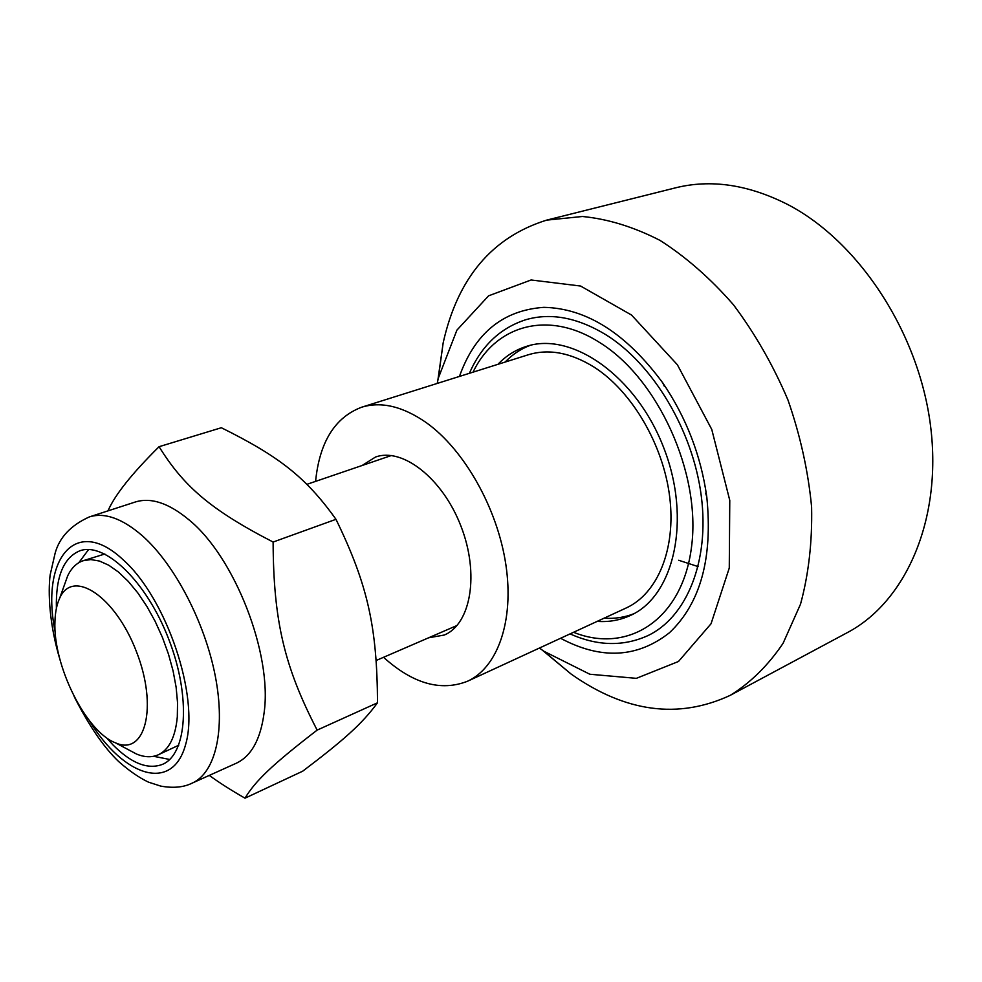 <?xml version="1.0" encoding="UTF-8"?>
<svg xmlns="http://www.w3.org/2000/svg" width="982" height="982" viewBox="0 0 982 982"><rect width="100%" height="100%" fill="white"/><g stroke="black" fill="none" stroke-linecap="round" stroke-linejoin="round"><path stroke-width="1.47" d="M437.874 380.157L443.177 342.804C457.624 278.053 492.117 237.153 546.655 220.128L582.436 216.494C607.797 218.937 633.623 226.891 659.916 240.332C685.952 256.928 710.477 278.422 733.48 304.813C755.035 333.598 773.202 365.316 787.957 399.969C800.33 435.554 808.223 471.237 811.611 507.043C812.323 542.039 808.616 574.433 800.502 604.225L783.071 643.32C768.084 665.489 750.469 682.821 730.24 695.342C678.427 719.401 625.411 712.318 571.168 674.094L542.138 650.01M730.24 695.342L847.294 632.629C905.306 602.138 942.241 520.46 930.654 426.716C919.213 333.058 858.943 241.462 787.687 204.489C748.284 184.555 710.882 179.006 675.456 187.857L546.655 220.128M539.449 648.034L543.77 651.189L589.838 674.241L636.361 678.341L678.488 661.487L711.054 623.742L729.27 568.026L729.773 500.378L711.754 429.416L677.384 364.764L631.524 315.038L580.583 286.032L531.102 279.98L488.582 295.827L456.9 330.148L438.291 378.193L437.223 383.434M459.429 376.45C474.797 333.279 502.944 310.238 543.868 307.341C586.536 308.274 626.16 333.426 662.715 382.82C686.234 417.424 700.927 455.439 706.782 496.88C712.92 558.022 700.51 603.279 669.552 632.654C637.306 658.026 600.984 659.892 560.575 638.275M678.709 560.268L698.128 566.602M597.191 621.373C608.926 622.22 619.961 620.256 630.321 615.493C674.143 596.283 691.807 519.699 663.795 447.939C636.287 375.996 571.72 331.18 526.364 346.413C515.501 349.85 506.012 355.828 497.886 364.347M604.077 618.194C614.462 618.918 624.356 617.445 633.734 613.787M530.034 345.394C520.632 348.978 512.322 354.539 505.116 362.063M362.088 465.517L375.492 457.047C402.522 447.191 442.71 478.467 461 526.291C479.621 573.991 470.894 624.159 444.257 635.035L428.631 637.784M383.545 657.302C412.894 683.73 440.881 691.709 467.53 681.238C497.592 667.613 514.322 621.041 505.865 564.675C497.481 508.369 464.314 449.768 426.36 422.69C402.878 406.388 381.311 401.221 361.658 407.211C334.887 417.362 319.531 442.084 315.578 481.389M467.53 681.238L626.16 607.993C657.449 593.766 676.193 549.306 669.699 496.929C663.28 444.601 631.794 391.143 594.061 367.108C570.702 352.648 548.778 348.536 528.328 354.76L361.658 407.211M127.979 749.487L136.473 754.016C144.428 757.306 151.609 757.601 157.992 754.925C168.953 749.929 175.397 737.249 177.312 716.885L177.546 702.719L176.122 687.216L173.065 670.829L168.438 654.037L162.398 637.343L155.107 621.25L146.809 606.275L137.738 592.821L128.188 581.307L118.441 572.027L108.781 565.227L99.489 561.053L90.81 559.568L82.979 560.771C76.449 563.079 71.342 568.124 67.66 575.894L64.419 584.965M54.955 621.287C55.25 612.044 56.809 604.36 59.669 598.234C72.484 568.247 115.238 595.914 136.449 651.68C158.249 707.224 145.201 756.447 115.545 742.858C85.79 731.799 52.758 664.863 54.955 621.287M157.992 754.925L178.736 745.228M104.853 553.995L82.979 560.771M78.83 562.686L88.589 549.539M169.69 759.467L153.622 756.3M56.391 608.337C55.643 576.9 63.437 557.727 79.8 550.816C104.767 541.499 146.6 581.418 168.744 639.208C191.195 696.864 187.071 754.532 162.337 764.426C147.766 769.839 131.33 763.358 113.028 744.97L106.338 737.592M89.35 516.913L135.307 501.998C151.007 497.137 168.978 503.14 189.207 520.03C234.71 557.175 272.37 653.865 264.146 712.502C260.672 739.25 251.367 756.165 236.245 763.247L192.202 783.108C215.402 772.883 225.774 730.24 215.328 676.267C204.943 622.355 174.563 564.294 142.488 535.89C122.382 518.484 104.669 512.162 89.35 516.913C70.839 525.296 59.423 537.412 55.115 553.247L50.143 574.936C47.995 592.293 49.075 623.803 60.172 660.334M107.971 510.873C114.906 494.94 131.932 473.545 159.072 446.7C183.695 486.262 210.43 509.719 273.119 542.039C273.45 621.299 284.522 667.024 317.149 730.105C271.523 765.26 255.271 781.169 244.997 798.182C231.187 790.277 219.281 782.691 209.289 775.399M244.997 798.182L302.714 771.177C343.896 739.998 362.088 723.857 377.505 702.793C377.113 627.277 367.857 584.891 335.979 519.318C305.697 476.884 278.532 456.151 221.343 427.735L159.072 446.7M335.979 519.318L273.119 542.039M377.505 702.793L317.149 730.105M469.396 373.307C481.413 345.873 500.206 328.013 525.775 319.727C550.595 312.522 577.207 317.468 605.636 334.567C652.907 363.819 692.911 430.398 701.283 496.02C709.741 561.692 686.443 617.383 647.838 635.649C623.337 646.696 597.412 646.119 570.076 633.893M473.054 372.153C495.223 325.521 547.919 309.428 599.388 342.374C657.891 378.205 701.185 473.361 691.573 546.544C682.576 620.059 627.633 654.208 573.562 632.285M55.238 632.334C40.311 559.924 74.902 514.384 123.081 559.728C166.523 598.198 199.653 696.545 185.684 744.319C172.685 793.051 123.732 777.044 89.337 720.604M543.77 651.189L571.168 674.094M438.291 378.193L443.177 342.804M664.397 386.392L662.715 382.82M705.628 493.099L706.782 496.88M391.352 455.525L306.887 484.347M457.023 625.497L376.216 660.469M115.545 742.858L136.473 754.016M59.669 598.234L67.66 575.894M74.166 696.557C89.043 725.833 103.92 747.535 118.785 761.651C129.293 770.919 139.199 777.756 148.491 782.151L160.741 786.103C173.286 788.35 183.769 787.343 192.202 783.108"/></g></svg>
